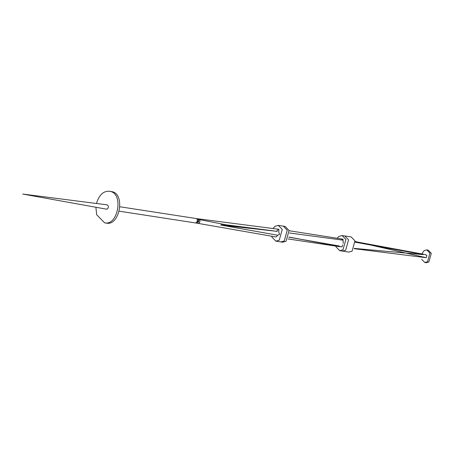 <?xml version="1.0" encoding="UTF-8"?>
<svg xmlns="http://www.w3.org/2000/svg" width="454" height="454" viewBox="0 0 454 454"><rect width="100%" height="100%" fill="white"/><g stroke="black" fill="none" stroke-linecap="round" stroke-linejoin="round"><path stroke-width="0.68" d="M96.464 203.488C99.085 194.931 103.421 190.862 109.465 191.276C124.095 192.632 118.142 226.171 104.602 222.829L96.691 214.765L95.879 207.257M109.465 191.276L111.173 191.543C125.803 192.899 119.85 226.433 106.31 223.09L104.602 222.829M196.571 218.635L197.422 219.691L196.571 218.635L197.422 219.691L198.784 219.901L198.869 220.258L197.002 223.181L195.64 222.971L196.582 222.704L197.49 219.963M119.913 206.774L197.643 218.76L198.784 219.901L197.672 218.771M195.385 222.897L196.582 222.704L195.385 222.897M198.846 220.133L196.951 223.169M273.007 228.527L274.931 226.342L278.308 225.388L282.257 229.418L279.25 240.206L275.873 241.159L271.923 237.13L271.691 236.222M278.308 225.388L283.296 226.154L287.251 230.184L284.238 240.972L280.861 241.931L282.683 242.209L286.06 241.256L289.067 230.467L285.118 226.438L283.296 226.154L287.251 230.184L284.238 240.972L280.861 241.931L275.873 241.159M337.197 238.265L338.86 236.46L342.1 235.547L345.897 239.411L343.003 249.768L339.768 250.687L335.971 246.817L335.778 246.096M342.1 235.547L344.773 235.955L348.57 239.826L345.681 250.182L342.441 251.102L348.837 252.089L352.077 251.17L354.971 240.813L351.175 236.943L344.773 235.955L348.57 239.826L345.681 250.182L342.441 251.102L339.768 250.687M421.789 254.019L424.076 250.659L426.771 249.893L429.938 253.116L427.526 261.748L424.825 262.514L421.664 259.285M426.771 249.893L428.139 250.103L431.3 253.326L428.894 261.958L426.192 262.724L424.825 262.514M106.315 209.118L107.484 208.925L108.313 207.626L108.307 205.98L107.172 204.856L108.307 205.98L108.313 207.626L107.484 208.925L106.542 209.181M197.422 219.691L197.422 221.376L196.582 222.704L197.422 221.376L197.422 219.691M197.938 218.845L199.079 218.998L199.885 220.105L199.942 221.768L199.068 223.033L197.876 223.306L199.068 223.033L199.942 221.768L199.885 220.105L198.784 218.907L278.892 229.293L278.767 232.261L279.624 234.332L278.767 232.261M198.886 221.053L198.636 222L198.886 221.053M198.869 220.258L198.784 219.901M278.143 229.571L276.594 231.273M277.717 235.212L279.624 234.332L277.717 235.212L276.146 236.999L277.717 235.212M199.675 219.623L236.682 226.921M341.941 246.908L342.747 244.871L341.941 246.908L288.909 237.067M343.235 243.429L342.986 239.173L341.726 239.502L343.02 239.179L343.235 243.429M341.766 246.885L288.886 237.124M354.143 248.69L426.272 257.707L426.925 255.364L425.33 254.694L426.925 255.364L426.272 257.707L355.153 241.494M106.531 209.181L22.7 194.051L107.167 204.856M195.629 222.965L119.232 211.189M276.146 236.999L196.979 223.175M277.275 235.161L220.735 225.071L277.281 231.375L221.194 224.174L234.786 226.705M289.493 232.981L342.662 240.109M288.057 238.946L339.893 246.715M288.863 237.192L339.183 245.983M289.147 230.728L342.986 239.173M425.625 254.637L358.405 242.237M354.296 248.4L423.247 254.632L355.283 242.209"/></g></svg>
